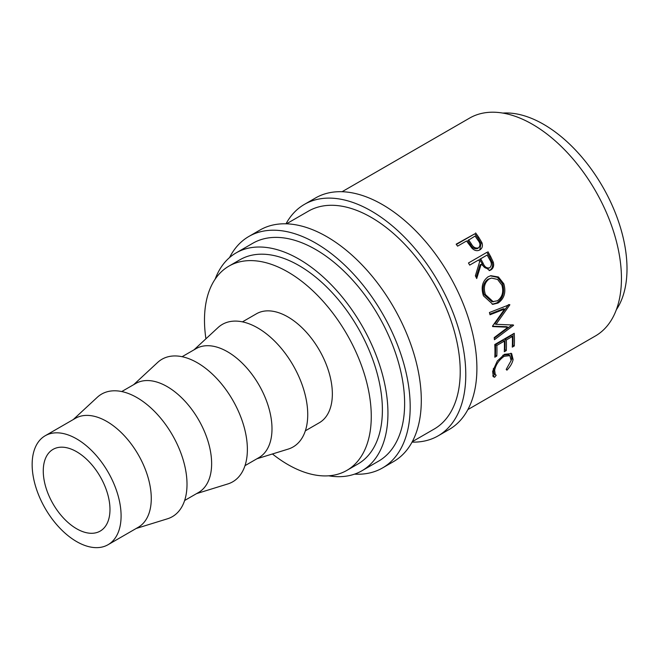 <?xml version="1.0" encoding="UTF-8"?>
<svg xmlns="http://www.w3.org/2000/svg" width="660" height="660" viewBox="0 0 660 660"><rect width="100%" height="100%" fill="white"/><g stroke="black" fill="none" stroke-linecap="round" stroke-linejoin="round"><path stroke-width="0.99" d="M286.011 223.806A133.658 77.171 60 0 1 304.441 204.369A133.658 77.171 60 0 1 371.266 210.986A133.658 77.171 60 0 1 458.584 328.771A133.658 77.171 60 0 1 438.1 435.872A133.658 77.171 60 0 1 412.054 442.117M304.441 204.369L315.562 197.95A133.658 77.171 60 0 1 382.387 204.567A133.658 77.171 60 0 1 469.706 322.352A133.658 77.171 60 0 1 449.221 429.454L438.1 435.872M229.54 257.582A133.658 77.171 60 0 1 248.845 236.47A133.658 77.171 60 0 1 315.678 243.086A133.658 77.171 60 0 1 402.996 360.863A133.658 77.171 60 0 1 382.503 467.965A133.658 77.171 60 0 1 354.56 474.136M248.845 236.47L259.966 230.043A133.658 77.171 60 0 1 326.791 236.668A133.658 77.171 60 0 1 414.109 354.445A133.658 77.171 60 0 1 393.624 461.546L382.503 467.965M76.618 528.751A47.173 27.233 60 0 1 45.804 487.179A47.173 27.233 60 0 1 53.031 449.377A47.173 27.233 60 0 1 76.618 451.72A47.173 27.233 60 0 1 107.44 493.284A47.173 27.233 60 0 1 100.204 531.086A47.173 27.233 60 0 1 76.618 528.751M76.618 438.875A62.898 36.316 60 0 1 117.711 494.307A62.898 36.316 60 0 1 108.067 544.706A62.898 36.316 60 0 1 76.618 541.588A62.898 36.316 60 0 1 35.533 486.164A62.898 36.316 60 0 1 45.169 435.765A62.898 36.316 60 0 1 76.618 438.875M45.169 435.765L75.355 418.341A62.898 36.316 60 0 1 106.805 421.451A62.898 36.316 60 0 1 147.889 476.883A62.898 36.316 60 0 1 138.245 527.282L108.067 544.706M73.293 419.529L97.292 397.287A70.76 40.854 60 0 1 136.983 397.609A70.76 40.854 60 0 1 184.355 464.161A70.76 40.854 60 0 1 167.45 518.801L136.191 528.47M121.737 391.553L135.713 383.493A62.898 36.316 60 0 1 167.161 386.603A62.898 36.316 60 0 1 208.246 442.035A62.898 36.316 60 0 1 198.611 492.434L184.635 500.503M133.658 384.681L157.649 362.439A70.76 40.854 60 0 1 197.34 362.761A70.76 40.854 60 0 1 244.72 429.313A70.76 40.854 60 0 1 227.807 483.953L196.548 493.622M182.102 356.705L196.069 348.645A62.898 36.316 60 0 1 227.518 351.755A62.898 36.316 60 0 1 268.612 407.187A62.898 36.316 60 0 1 258.967 457.586L245 465.655M194.015 349.833L218.014 327.591A70.76 40.854 60 0 1 257.697 327.913A70.76 40.854 60 0 1 305.077 394.465A70.76 40.854 60 0 1 288.173 449.105L256.913 458.774M242.459 321.857L256.426 313.797A62.898 36.316 60 0 1 287.875 316.907A62.898 36.316 60 0 1 328.969 372.339A62.898 36.316 60 0 1 319.325 422.738L305.357 430.807M205.928 338.786A117.934 68.087 60 0 1 228.913 266.128A117.934 68.087 60 0 1 287.875 271.969A117.934 68.087 60 0 1 364.922 375.895A117.934 68.087 60 0 1 346.846 470.398A117.934 68.087 60 0 1 287.875 464.558A117.934 68.087 60 0 1 272.432 453.973M228.913 266.128L240.034 259.71A117.934 68.087 60 0 1 298.996 265.551A117.934 68.087 60 0 1 376.043 369.476A117.934 68.087 60 0 1 357.967 463.98L346.846 470.398M502.837 113.083A117.934 68.087 60 0 1 543.609 124.327A117.934 68.087 60 0 1 616.357 309.705M215.135 279.18A125.796 72.625 60 0 1 236.099 252.904A125.796 72.625 60 0 1 298.996 259.132A125.796 72.625 60 0 1 381.175 369.988A125.796 72.625 60 0 1 361.894 470.786A125.796 72.625 60 0 1 328.655 475.802M236.099 252.904L252.78 243.276A125.796 72.625 60 0 1 315.678 249.505A125.796 72.625 60 0 1 397.856 360.36A125.796 72.625 60 0 1 378.576 461.159L361.894 470.786M286.481 223.814L308.377 211.175A125.796 72.625 60 0 1 371.266 217.404A125.796 72.625 60 0 1 453.453 328.259A125.796 72.625 60 0 1 434.164 429.066L412.277 441.705M475.612 232.939A125.796 72.625 60 0 1 478.723 237.286L481.907 242.632C483.005 245.933 482.303 248.366 479.803 249.917C477.155 251.328 474.532 250.734 471.925 248.143L467.701 242.558A125.796 72.625 60 0 0 466.57 240.966L457.586 246.147A125.796 72.625 60 0 0 456.159 244.167L474.829 233.805A123.832 71.494 60 0 1 477.889 238.095L481.024 243.358L479.795 249.917M480.298 249.604L479.803 249.917M487.93 251.74A125.796 72.625 60 0 1 490.636 256.534L493.292 262.185C494.183 265.741 493.35 268.339 490.809 269.981L489.695 270.484L481.123 264.355L476.71 278.528A125.796 72.625 60 0 0 475.373 275.798L479.663 261.682A125.796 72.625 60 0 0 478.681 259.933L469.697 265.114A125.796 72.625 60 0 0 468.468 262.977L486.948 252.318A123.832 71.494 60 0 1 489.621 257.037L492.228 262.606C493.094 266.112 492.253 268.686 489.712 270.328L489.118 270.625M503.819 283.792C506.204 292.248 504.289 298.666 498.069 303.047L492.83 304.351L483.442 295.804C480.793 287.455 482.353 281.111 488.128 276.771L490.817 275.69L498.432 276.994L503.819 283.792L502.606 283.866C504.941 292.198 503.002 298.543 496.782 302.907L492.17 304.26M492.525 326.081A125.796 72.625 60 0 1 492.616 326.576L507.944 327.228L494.208 337.59A125.796 72.625 60 0 1 494.422 339.727L513.554 325.339A125.796 72.625 60 0 0 513.521 325.034L496.056 324.299L509.817 304.887A125.796 72.625 60 0 0 509.734 304.573L489.423 312.518A125.796 72.625 60 0 1 490.017 314.771L504.644 309.045L492.525 326.081M514.231 333.284A125.796 72.625 60 0 1 514.28 345.98L512.284 347.127A125.796 72.625 60 0 0 512.333 336.509L506.344 339.966A125.796 72.625 60 0 1 506.294 350.584L504.298 351.739A125.796 72.625 60 0 0 504.347 341.113L496.864 345.436A125.796 72.625 60 0 1 496.815 356.062L494.818 357.209A125.796 72.625 60 0 0 494.777 344.52L514.231 333.284M506.921 370.177L506.187 369.41L511.12 360.591L509.899 355.641L504.19 356.284C499.034 359.939 495.85 364.576 494.637 370.219L495.289 374.665L496.213 375.177L494.62 377.281L493.3 376.695L492.64 371.382L497.302 361.003L504.487 354.296L511.657 353.587L513.101 359.551C512.366 363.074 510.312 366.622 506.921 370.177M342.078 191.722L469.598 118.099A125.796 72.625 60 0 1 532.496 124.327A125.796 72.625 60 0 1 614.674 235.183A125.796 72.625 60 0 1 595.394 335.981L467.866 409.604M509.899 355.641L508.563 354.659L503.25 355.08M504.19 356.284L502.805 355.319M493.424 368.428L493.919 373.445L495.289 374.665M494.637 370.219L493.276 369.113M494.876 373.956L493.292 376.043L492.731 375.911M494.62 377.281L493.292 376.043M510.922 353.166L511.739 358.438L511.112 360.632M513.101 359.551L511.739 358.438M514.28 345.98L512.894 345.081L512.358 345.394M512.333 336.509L510.947 335.775L504.958 339.232A123.832 71.494 60 0 1 504.908 349.693L504.372 349.998M506.344 339.966L504.958 339.232M506.294 350.584L504.908 349.693M504.347 341.113L502.961 340.387L495.478 344.71A123.832 71.494 60 0 1 495.429 355.162L494.893 355.476M496.864 345.436L495.478 344.71M496.815 356.062L495.429 355.162M512.919 334.042A123.832 71.494 60 0 1 512.894 345.081M489.844 314.094L503.324 308.773L504.644 309.045M492.55 326.213L506.575 326.675L507.944 327.228M512.177 324.769L513.554 325.339M511.912 324.976L494.274 338.184M509.817 304.887L508.497 304.639L494.703 323.887L496.056 324.299M498.069 303.047L496.782 302.907M490.273 275.839L497.541 277.365L502.606 283.866M491.477 278.083L487.987 279.238C483.318 282.793 482.047 287.925 484.184 294.632L491.997 301.752L497.401 300.795C502.334 297.173 503.827 291.926 501.864 285.054L497.574 279.427L491.477 278.083L489.134 278.998C484.465 282.571 483.227 287.752 485.405 294.558L493.325 301.834M487.987 279.238L489.134 278.998M484.184 294.632L485.405 294.558M493.292 262.185L492.228 262.606M490.809 269.981L489.712 270.328M481.123 264.355L480.092 264.833L476.124 277.307M478.681 259.933L469.689 265.097M468.476 262.985L486.948 252.318M488.103 268.397L489.736 267.77C486.832 268.496 484.613 266.978 483.087 263.2L480.678 258.778L487.162 255.032L479.68 259.322L482.047 263.678C483.549 267.399 485.752 268.884 488.656 268.15M480.678 258.778L479.68 259.322M487.162 255.032A125.796 72.625 60 0 1 489.654 259.553C491.865 262.853 491.89 265.592 489.736 267.77M481.907 242.632L481.024 243.358M456.373 244.464L474.829 233.805M468.567 239.811L471.257 243.754C473.129 247.261 475.538 248.622 478.483 247.83C480.595 245.751 480.397 243.193 477.906 240.166A125.796 72.625 60 0 0 475.052 236.065L467.758 240.652L470.415 244.538C472.246 247.995 474.639 249.315 477.576 248.515L478.855 247.574L477.576 248.515M471.257 243.754L470.415 244.538M490.636 256.534L489.621 257.037M483.087 263.2L482.047 263.678M478.723 237.286L477.889 238.095"/></g></svg>
